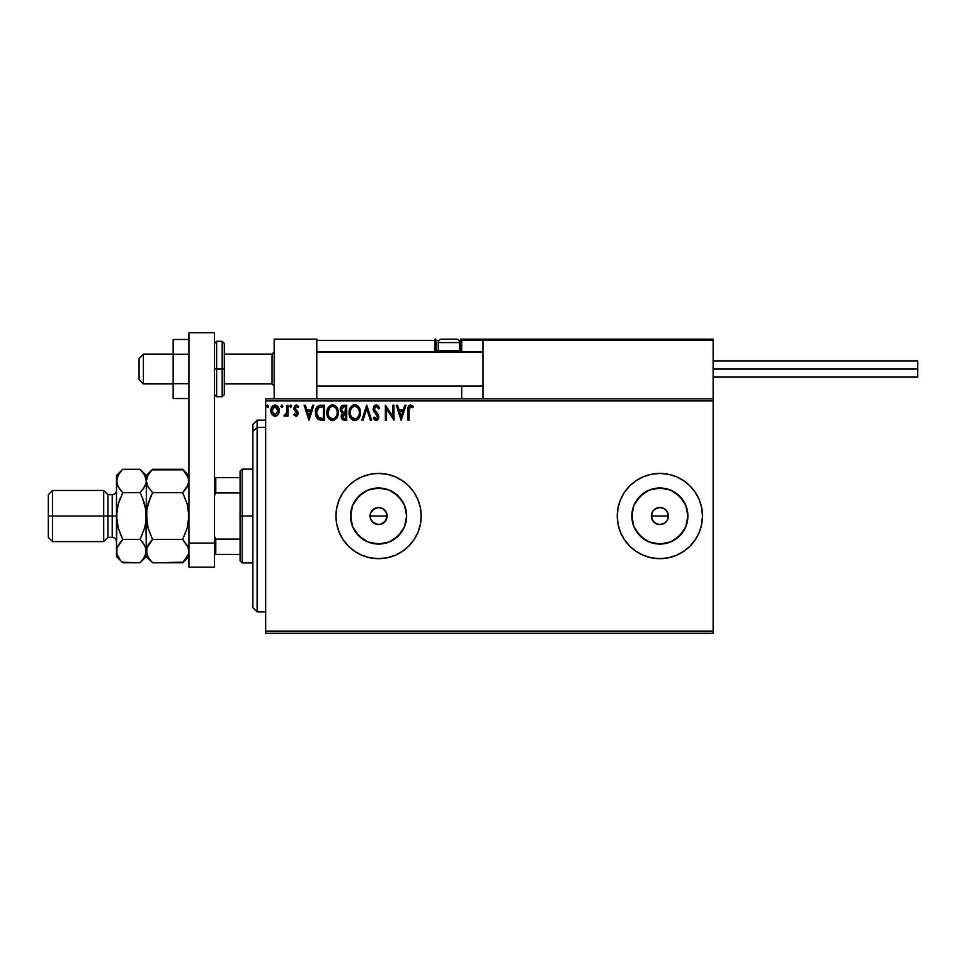 <?xml version="1.0" encoding="UTF-8"?>
<svg xmlns="http://www.w3.org/2000/svg" width="966" height="966" viewBox="0 0 966 966"><rect width="100%" height="100%" fill="white"/><g stroke="black" fill="none" stroke-linecap="round" stroke-linejoin="round"><path stroke-width="1.45" d="M370.642 512.958L374.156 508.744L378.443 507.512L382.765 508.599L385.941 511.726L387.112 516.025L386.581 518.971L383.997 522.618L379.94 524.441L385.072 521.555L387.112 516.025L385.675 520.759L381.848 523.898L378.587 524.55L375.496 523.97L371.91 521.326L370.376 518.331L372.936 522.413L378.563 524.55M378.587 524.55L375.327 523.898L372.562 522.051L370.715 519.285L370.063 516.025A8.525 8.525 0 0 1 378.587 507.5A8.525 8.525 0 0 1 387.112 516.025A8.525 8.525 0 0 1 378.587 524.55A8.525 8.525 0 0 1 370.063 516.025L370.715 512.765L372.562 510L375.327 508.152L378.587 507.5L381.848 508.152L384.613 510L386.46 512.765L387.112 516.025L386.581 513.079L384.009 509.444L385.072 510.495M668.218 517.691L666.951 520.759L664.596 523.113L661.529 524.393L658.196 524.393L655.129 523.113L652.774 520.759L651.507 517.691L651.507 514.359L652.774 511.292L655.129 508.937L659.863 507.5L664.596 508.937L666.951 511.292L668.387 516.025L667.735 519.297L668.387 516.025A8.525 8.525 0 0 1 659.863 524.55A8.525 8.525 0 0 1 651.338 516.025L652.774 520.759L656.59 523.898L659.863 524.55L664.596 523.125L666.938 520.771L665.731 522.22M406.094 521.495L406.626 516.025A28.038 28.038 0 0 1 378.587 544.075A28.038 28.038 0 0 1 350.549 516.025L352.675 505.303L358.76 496.198L367.853 490.124L378.587 487.987L389.322 490.124L398.415 496.198L404.5 505.303L406.626 516.025L404.5 526.76L398.415 535.852L389.322 541.938L378.587 544.075L367.853 541.938L358.76 535.852L352.675 526.76L350.549 516.025A28.038 28.038 0 0 1 378.587 487.987A28.038 28.038 0 0 1 406.626 516.025L406.094 510.555M687.369 521.495L687.901 516.025A28.038 28.038 0 0 1 659.863 544.075A28.038 28.038 0 0 1 631.824 516.025L633.95 505.303L640.035 496.198L649.128 490.124L659.863 487.987L670.597 490.124L679.69 496.198L685.775 505.303L687.901 516.025L685.775 526.76L679.69 535.852L670.597 541.938L659.863 544.075L649.128 541.938L640.035 535.852L633.95 526.76L631.824 516.025A28.038 28.038 0 0 1 659.863 487.987A28.038 28.038 0 0 1 687.901 516.025L687.369 510.555M617.25 516.061A42.613 42.613 0 0 0 624.41 539.68L629.723 546.164L636.183 551.465L643.549 555.402L651.555 557.829L659.863 558.65L668.182 557.829L676.176 555.402L683.542 551.465L690.002 546.164A42.613 42.613 0 0 0 702.475 516.025A42.613 42.613 0 0 1 659.863 558.65A42.613 42.613 0 0 1 617.25 516.025L618.059 524.345L620.486 532.338L624.422 539.704M624.447 539.728A42.613 42.613 0 0 0 629.711 546.152M629.747 546.176A42.613 42.613 0 0 0 659.838 558.65M659.887 558.65A42.613 42.613 0 0 0 689.99 546.176M402.242 480.585A42.613 42.613 0 0 0 378.612 473.412L370.268 474.234L362.274 476.661A42.613 42.613 0 0 0 378.587 558.65A42.613 42.613 0 0 0 421.2 516.025A42.613 42.613 0 0 1 378.587 558.65A42.613 42.613 0 0 1 335.975 516.025L336.784 524.345L339.211 532.338L343.147 539.704L348.448 546.164L354.908 551.465L362.274 555.402L370.268 557.829L378.587 558.65L386.895 557.829L394.901 555.402L402.267 551.465L408.727 546.164L414.028 539.704L417.964 532.338L420.391 524.345L421.2 516.025L420.391 507.718L417.964 499.724L414.028 492.346L408.727 485.898L402.267 480.597L394.901 476.661L386.895 474.234L378.587 473.412L370.268 474.234L362.274 476.661L354.908 480.597L348.448 485.898L343.147 492.346L339.211 499.724L336.784 507.718L335.975 516.025A42.613 42.613 0 0 1 378.587 473.412A42.613 42.613 0 0 1 421.2 516.025A42.613 42.613 0 0 0 402.279 480.609M371.91 521.326L370.485 518.694L370.485 513.369L370.485 518.694M385.072 521.555L383.997 522.618M653.837 522.051L651.507 517.691L652.122 512.451M656.602 523.898L655.008 523.029M659.863 524.55L661.529 524.393M664.596 523.125L662.966 523.97M667.735 519.297L666.938 520.771M265.65 633.225L713.137 633.225L265.65 633.225L265.65 400.962L713.137 400.962L713.137 631.1L265.65 631.1L265.65 633.225M713.137 398.825L265.65 398.825L265.65 631.1L713.137 631.1L713.137 633.225L713.137 400.962L265.65 400.962L265.65 398.825L713.137 398.825L713.137 400.962L713.137 339.163L713.137 398.825M278.111 414.511L279.174 409.669L276.868 405.551L273.173 405.551L271.06 408.715L271.422 413.629L274.09 416.189L277.52 415.235L279.222 410.647C279.259 407.543 277.858 405.684 275.02 405.032C272.183 405.684 270.782 407.555 270.818 410.647L271.929 414.523L275.02 416.31L278.111 414.511M286.878 405.225L288.025 405.225L286.878 405.225L286.516 413.363L284.004 415.935L285.562 416.141L286.878 414.523L286.878 416.129L288.025 416.129L288.025 405.225L288.025 416.129L288.025 405.225L286.878 405.225L286.697 412.627L284.004 415.935L284.885 416.31L286.878 414.523L286.878 416.129L288.025 416.129L286.878 416.129M295.97 416.31L297.637 415.356L298.144 413.025L295.246 409.27L294.992 407.507L296.308 406.372L297.89 407.519L298.542 406.505L296.55 405.056L294.642 405.72L293.966 409.463L296.997 413.762L296.151 414.945L294.437 413.822L293.761 414.764L295.97 416.31L298.156 413.46L294.908 408.123L296.308 406.372L297.89 407.519L298.542 406.505L296.176 405.032L293.761 408.183L297.009 413.508L295.898 414.982L294.437 413.822L293.761 414.764L295.97 416.31L298.156 413.702M320.748 405.225L318.514 405.684L316.631 407.459L315.411 413.533L316.075 416.551L317.862 419.051L322.294 420.138L324.552 420.138L324.552 405.225L321.086 405.225C317.102 405.768 315.194 408.183 315.375 412.494L318.744 419.606L324.552 420.138L324.552 405.225L324.552 420.138L322.294 420.138M343.751 405.225L346.734 405.225L342.99 405.297L340.708 407.217L340.37 410.635L342.58 413.267L341.227 417.167L342.858 419.824L346.734 420.138L346.734 405.225L346.734 420.138L346.734 405.225L343.751 405.225C341.421 405.587 340.249 406.988 340.225 409.451L342.58 413.267L341.191 416.443C341.203 418.797 342.35 420.029 344.62 420.138L346.734 420.138L344.62 420.138M363.083 420.138L361.839 420.138L366.621 405.225L361.839 420.138L363.083 420.138L366.718 408.823L370.34 420.138L371.596 420.138L366.814 405.225L371.596 420.138L366.814 405.225L361.839 420.138L363.083 420.138L366.718 408.823L370.34 420.138L371.596 420.138L370.34 420.138M392.824 405.225L392.824 416.322L385.362 405.225L385.362 420.138L386.509 420.138L386.509 409.016L393.971 420.138L393.971 405.225L392.824 405.225L393.971 405.225L392.824 405.225L392.824 416.322L385.362 405.225L385.362 420.138L386.509 420.138L386.509 409.016L393.971 420.138L393.971 405.225L393.73 420.138M409.077 410.212L409.91 406.65L412.893 407.712L413.472 406.565L410.659 404.839L408.22 406.758L407.93 420.138L409.077 420.138L409.077 410.212L410.671 406.372L412.893 407.712L413.472 406.565L410.659 404.839C408.376 405.611 407.471 407.362 407.93 410.067L407.93 420.138L409.077 420.138L409.089 409.077M690.002 546.164L695.303 539.704L699.239 532.338L701.666 524.345L702.475 516.025L701.666 507.718L699.239 499.724L695.303 492.346L690.002 485.898L683.542 480.597L676.176 476.661L668.182 474.234L659.863 473.412L651.555 474.234L643.549 476.661L636.183 480.597L629.723 485.898L624.422 492.346L620.486 499.724L618.059 507.718L617.25 516.025A42.613 42.613 0 0 1 659.863 473.412A42.613 42.613 0 0 1 702.475 516.025A42.613 42.613 0 0 0 690.002 485.898M404.766 405.225L406.01 405.225L401.24 420.138L406.01 405.225L404.766 405.225L403.233 410.007L399.043 410.007L397.509 405.225L396.265 405.225L401.047 420.138L406.01 405.225L404.766 405.225L403.233 410.007L399.043 410.007L397.509 405.225L396.265 405.225L401.047 420.138L396.265 405.225L397.509 405.225M376.269 404.839L373.927 406.203L373.166 409.572L377.694 417.433L376.028 418.978L374.216 417.083L373.311 418L373.818 418.87L375.219 420.295L376.8 420.439L378.853 417.348L378.274 414.764L374.494 410.019L374.591 407.519L376.583 406.396L378.696 408.86L379.626 408.099L377.984 405.491L376.269 404.839L379.626 408.099L376.269 404.839L373.118 408.872L377.718 417.107L376.209 418.99L374.216 417.083L373.311 418L376.197 420.524L378.865 417.046L378.274 414.764L374.265 408.896L376.354 406.372L378.696 408.86L379.626 408.099L378.696 408.86L378.322 408.038M360.499 412.615L359.738 408.703L358.289 406.457L356.068 405.032L353.423 405.032L349.764 408.751L349.342 415.368L352.276 419.787L356.164 420.319L359.171 417.759L360.499 412.615C360.56 408.364 358.64 405.78 354.751 404.839C350.863 405.817 348.955 408.425 349.028 412.687C348.955 416.986 350.887 419.606 354.836 420.524C358.7 419.51 360.584 416.865 360.499 412.615M338.317 412.615L337.557 408.703L336.108 406.457L333.886 405.032L331.241 405.032L327.583 408.751L327.16 415.368L330.082 419.787L333.97 420.319L336.977 417.759L338.317 412.615C338.366 408.364 336.458 405.78 332.57 404.839C328.681 405.817 326.774 408.425 326.846 412.687C326.774 416.986 328.706 419.606 332.654 420.524C336.518 419.51 338.402 416.865 338.317 412.615M312.598 405.225L313.841 405.225L309.06 420.138L313.841 405.225L312.598 405.225L311.064 410.007L306.874 410.007L305.341 405.225L304.085 405.225L308.866 420.138L313.841 405.225L312.598 405.225L311.064 410.007L306.874 410.007L305.341 405.225L304.085 405.225L308.866 420.138L304.085 405.225L305.341 405.225M290.706 405.032L291.66 406.275L290.706 405.032L289.74 406.275L290.706 405.032L291.66 406.275L291.418 405.454L289.8 405.841L290.488 407.483L291.66 406.275L290.706 407.519L291.66 406.275L290.706 407.519L289.74 406.275L290.706 407.519M281.903 405.032L282.857 406.275L281.686 405.056L280.997 406.71L282.627 407.097L282.857 406.275L281.903 407.519L282.857 406.275L281.903 407.519L280.949 406.275L281.903 407.519L280.949 406.275L281.903 405.032L280.997 406.71M267.558 405.032L268.524 406.275L267.353 405.056L266.664 406.71L268.282 407.097L268.524 406.275L267.558 407.519L268.524 406.275L267.558 407.519L266.604 406.275L267.558 407.519L266.604 406.275L267.558 405.032L266.616 406.493M683.542 480.597L687.961 483.99M664.596 508.937L663.292 508.225M663.123 508.152L659.863 507.5L656.602 508.152L653.922 509.915M653.837 510L652.956 511.038M382.765 508.599L380.109 507.645M372.731 509.831L371.91 510.724M378.563 473.412A42.613 42.613 0 0 0 362.298 476.649M386.895 474.234L378.587 473.412M348.448 546.164L354.908 551.465M362.274 555.402L370.268 557.829L378.587 558.65L386.895 557.829L394.901 555.402M689.99 485.886A42.613 42.613 0 0 0 659.887 473.412M659.838 473.412A42.613 42.613 0 0 0 629.747 485.886M629.711 485.91A42.613 42.613 0 0 0 624.447 492.322M624.41 492.382A42.613 42.613 0 0 0 618.071 507.705M618.059 507.73A42.613 42.613 0 0 0 617.25 515.989M699.239 499.724L695.303 492.346M701.666 524.345L702.475 516.025M675.439 492.708L683.179 500.448L675.439 492.708M683.179 531.614L675.439 539.342L683.179 531.614M665.332 488.53L654.393 488.53M644.286 492.708L636.546 500.448M632.356 510.555L632.356 521.495M636.546 531.614L644.286 539.342M654.393 543.532L665.332 543.532M656.602 508.152L658.196 507.669M659.863 507.5L661.529 507.669M666.951 511.292L668.387 516.025L667.735 512.765L665.888 510M401.904 500.448L394.164 492.708M384.057 488.53L373.118 488.53M363.011 492.708L355.271 500.448M351.081 510.555L351.081 521.495M355.271 531.614L363.011 539.342M373.118 543.532L384.057 543.532M394.164 539.342L401.904 531.614M651.99 512.765L651.338 516.025A8.525 8.525 0 0 1 659.863 507.5A8.525 8.525 0 0 1 668.387 516.025L651.338 516.025L668.387 516.025M378.551 507.5L372.948 509.637M380.157 507.645L378.636 507.5M409.077 420.138L407.93 420.138M407.93 409.355L407.954 408.642M407.966 408.558L408.026 407.833M408.038 407.664L408.147 407.024M413.472 406.565L412.893 407.712L410.381 406.408M412.893 407.712L410.864 406.384M411.625 406.71L410.671 406.372M401.144 416.539L399.538 411.528L402.737 411.528L401.144 416.539L399.538 411.528L402.737 411.528L401.144 416.539M386.509 420.138L385.362 420.138L385.627 405.225M376.8 406.445L376.124 406.384M374.301 408.437L374.917 410.816M374.265 408.896L374.494 410.019M375.05 411.009L374.651 410.357M378.708 418.254L377.827 419.824M375.677 420.464L375.025 420.174M373.311 418L374.385 417.397M374.216 417.083L376.547 418.954M377.344 418.375L377.634 417.771M377.634 417.759L377.67 416.588M377.308 415.609L376.68 414.788M377.018 415.175L375.653 413.738M374.663 412.663L373.866 411.528M373.552 410.9L373.335 410.284M373.939 406.191L375.907 404.863M374.977 418.314L374.567 417.71M359.835 416.37L359.171 417.747M358.784 418.326L354.836 420.524M354.16 420.476L352.747 420.053M352.276 419.787L351.636 419.292M351.238 418.906L349.583 416.153M349.306 415.223L349.1 414.052M349.028 412.687L349.052 412.011M349.1 411.323L349.764 408.775M351.201 406.493L352.699 405.322M353.435 405.032L354.075 404.887M355.077 404.851L356.056 405.02M357.42 405.684L358.289 406.445M359.28 407.785L360.173 409.958M354.51 406.384L354.788 406.372C357.891 407.145 359.412 409.222 359.352 412.627L359.304 411.576L359.352 412.627C359.424 416.044 357.903 418.169 354.788 418.99C351.66 418.206 350.115 416.105 350.175 412.687L350.175 412.687C350.103 409.246 351.636 407.145 354.788 406.372L356.406 406.758L354.788 406.372M357.022 407.145L358.326 408.654M358.265 408.533L359.183 410.84M358.772 415.791L356.804 418.326M351.274 416.805L355.319 418.942L352.083 417.807L350.429 414.825M352.143 407.471L351.02 408.956M350.429 410.538L350.175 412.687L350.767 409.512L352.373 407.266M355.536 418.906L356.152 418.701M357.77 417.457L358.507 416.37M359.292 413.702L359.098 414.764M342.036 419.147L341.276 415.513M341.505 414.68L341.952 413.907M340.575 411.299L340.37 410.647M340.274 408.69L340.708 407.217M340.769 407.084L341.626 405.986M341.227 417.167L341.384 417.867M341.843 411.118L341.578 408.34L341.372 409.451L344.27 406.758L345.587 406.758L345.587 412.301L343.184 412.12L345.007 412.301L343.184 412.12L341.445 410.127M344.186 418.604L342.338 416.418L342.435 417.264L344.995 413.822L343.944 413.931L345.587 413.822L345.587 418.604L343.425 418.447M342.616 415.066L343.027 414.438M342.713 406.988L343.401 406.807M342.833 418.024L342.435 417.264M344.995 413.822L345.587 418.604L344.391 418.604M338.293 413.303L338.245 413.955M337.653 416.382L337.363 417.058M337.339 417.095L336.989 417.747M334.478 420.113L333.439 420.452M331.978 420.476L331.314 420.343M331.302 420.343L330.553 420.053M330.094 419.787L329.454 419.292M329.044 418.894L328.235 417.855M327.124 415.211L326.858 413.363M326.919 411.347L327.027 410.635M327.353 409.367L327.583 408.763M331.241 405.032L331.893 404.887M332.896 404.851L333.886 405.032M335.238 405.684L336.108 406.457M337.098 407.785L337.557 408.678M337.689 409.016L337.991 409.97M328.247 410.538L327.993 412.687C327.921 409.246 329.454 407.145 332.606 406.372L332.606 406.372C335.697 407.145 337.231 409.222 337.17 412.627C337.243 416.044 335.721 418.169 332.606 418.99L329.092 416.805L332.606 418.99C329.478 418.206 327.933 416.105 327.993 412.687L329.949 407.471L328.838 408.956M332.872 406.384L333.656 406.529M337.17 412.627L337.11 411.576L337.17 412.627M337.001 410.84L337.11 411.552M334.84 407.145L336.144 408.654M333.355 418.906L333.958 418.701M334.164 418.604L333.137 418.942M336.591 415.791L334.622 418.326M337.11 413.702L336.917 414.764M320.495 420.041L318.949 419.691M316.498 417.421L316.993 418.157M315.689 415.344L315.532 414.583M315.375 412.494L315.435 411.178M319.782 405.322L320.422 405.249M318.973 418.012L316.522 412.494L319.094 407.133L323.405 406.758L323.405 418.604L318.454 417.662M316.896 409.838L316.715 410.502M317.585 408.425L318.526 407.459M321.811 418.592L320.978 418.544M316.522 412.494L316.679 410.707L316.522 412.494M316.655 414.173L316.546 413.339M317.09 415.742L316.836 414.994M317.488 416.539L317.114 415.791M317.21 409.065L316.679 410.707M308.963 416.539L307.357 411.528L310.569 411.528L308.963 416.539L307.357 411.528L310.569 411.528L308.963 416.539M293.761 414.764L294.715 414.221M294.437 413.822L296.151 414.945M295.282 414.764L297.009 413.508L296.622 412.349M296.997 413.255L296.743 412.518M293.761 408.183L295.173 411.069M296.55 405.056L297.54 405.442M298.542 406.505L297.89 407.519L296.007 406.408M296.562 406.396L294.908 408.123L295.33 409.367M295.705 406.541L294.992 407.507M294.932 407.821L297.963 412.18M296.405 410.284L294.908 408.123L295.741 409.777M297.661 411.552L298.156 413.46M297.371 415.694L296.248 416.298M296.997 413.762L296.731 414.462M286.878 414.523L284.885 416.31L284.004 415.935L284.559 414.776L285.755 414.68M284.885 416.31L284.004 415.935M286.733 412.385L286.866 410.26M286.854 410.755L286.878 408.884M282.845 406.493L281.903 407.519M276.783 415.827L275.878 416.213M271.446 413.677L271.096 412.76M271.084 412.687L270.878 411.661M271.47 407.604L271.832 406.952M272.412 406.191L273.173 405.551M273.161 405.551L274.525 405.068M275.503 405.056L278.172 406.903M278.208 406.952L278.631 407.737M279.174 411.649L278.969 412.651M278.377 414.076L278.703 413.424M277.737 406.312L276.868 405.551M273.112 407.266L273.837 406.674M278.075 410.635L277.906 409.198L278.075 410.635L275.02 414.982L271.965 410.635L275.02 406.372L278.075 410.997M274.296 414.861L272.641 413.351M272.134 412.084L272.001 411.371M272.134 409.198L272.69 407.833M275.733 406.481L277.049 407.398M268.5 406.493L267.558 407.519M356.345 418.604L355.319 418.942M341.578 408.34L342.616 407.036M344.27 406.758L345.587 406.758L345.007 412.301M336.579 409.487L336.917 410.502M329.092 416.805L328.247 414.825M322.173 406.758L323.405 406.758L323.405 418.604L322.644 418.604M318.611 417.783L317.729 416.889M277.363 407.857L277.906 409.198M274.175 339.163L316.788 339.163L274.175 339.163L274.175 398.825L274.175 339.163M316.788 398.825L316.788 339.163L316.788 398.825M670.513 339.163L713.137 339.163L670.513 339.163M143.342 354.293L139.08 358.495L139.08 379.65L139.08 358.35L143.342 354.293L143.342 383.913L143.342 354.293L173.168 354.293L143.342 354.293M274.175 352.204L272.038 354.293L272.038 383.913L272.038 354.293L224.305 354.293L272.038 354.293L274.175 352.204M483 352.204L316.788 352.204L483 352.204M461.688 352.481L461.688 340.443L483 340.443L483 398.825L483 340.443L713.137 340.443L711.857 339.163L484.28 339.163L711.857 339.163L713.137 340.443L483 340.443L484.28 339.163L483.097 339.96M712.763 339.537L713.137 340.443M317.162 339.537L316.788 340.443L434.845 340.443L434.845 350.67L435.594 352.481M461.688 386.05L461.688 398.825L461.688 386.05M455.3 339.163L456.145 339.163A3.405 3.405 0 0 1 459.562 342.58L438.25 342.58L438.25 350.501L439.699 351.95L438.25 350.501L438.25 342.58A3.405 3.405 0 0 1 441.655 339.163L443.527 339.163M461.688 351.95L461.688 350.67L459.393 350.67L460.408 350.67L460.408 339.163L460.408 340.443L461.688 340.443L458.814 340.443L460.408 340.443L460.408 350.67L461.688 350.67L461.688 340.443L460.408 339.163L503.032 339.163L460.408 339.163A1.28 1.28 0 0 1 461.688 340.443L483 340.443M316.788 340.443L434.845 340.443L434.845 350.67L436.125 350.67A1.28 1.28 0 0 0 437.405 351.95A1.28 1.28 0 0 1 436.125 350.67L436.125 340.443L438.999 340.443L436.125 340.443A1.28 1.28 0 0 0 434.845 339.163A1.28 1.28 0 0 1 436.125 340.443L434.845 340.443L434.845 339.163L434.845 340.443L436.125 340.443L436.125 350.67L438.419 350.67L434.845 350.67A2.56 2.56 0 0 0 435.183 351.95M460.408 350.67L460.408 351.95L460.408 350.67M459.562 350.501L458.113 351.95L459.562 350.501L459.562 342.58L459.562 350.501L438.25 350.501L459.562 350.501M456.012 339.163L441.8 339.163M459.562 342.58A3.405 3.405 0 0 0 456.145 339.163L441.655 339.163A3.405 3.405 0 0 0 438.25 342.58L459.562 342.58M713.137 369L917.7 369L917.7 360.898L917.7 369L713.137 369M917.7 377.09L917.7 369L917.7 377.09L713.137 377.09M188.938 383.756L173.168 383.756L173.168 354.232L188.938 354.232L173.168 354.232L173.168 339.477L188.938 339.477L173.168 339.477L173.168 383.756L188.938 383.756M173.168 398.523L188.938 398.523L173.168 398.523L173.168 383.756L173.168 398.523M188.938 567.175L188.938 332.775L214.512 332.775L214.512 543.049L214.512 332.775L188.938 332.775L188.938 543.049L214.512 543.049L188.938 543.049L188.938 567.175L214.512 567.175L214.512 543.049L214.512 567.175L188.938 567.175M214.512 394.563L216.638 396.7L216.638 369L216.638 396.7L222.18 396.7L224.305 394.563L224.305 369L222.18 369L222.18 396.7L222.18 369L214.512 369L216.638 369L216.638 341.3L216.638 369L224.305 369L224.305 343.425L222.18 341.3L222.18 369L222.18 341.3L216.638 341.3L214.512 343.425M224.305 394.563L224.305 343.92M257.125 427.407L257.125 420.138L257.125 427.407L265.65 427.407L257.125 427.407L257.125 611.913L257.125 427.407L252.863 431.343L257.125 427.407M252.863 424.4L252.863 431.343L252.863 424.4L257.125 420.138L265.65 420.138M252.863 607.662L252.863 431.343L252.863 607.662L257.125 611.913L265.65 611.913M240.075 477.675L240.075 516.025L242.212 516.025L242.212 469.15L242.212 516.025L252.863 516.025L242.212 516.025L242.212 562.912L242.212 516.025L240.075 516.025L240.075 471.275L240.075 477.675L214.512 477.675L215.792 477.675L215.792 492.974L240.075 492.974L215.792 492.974L215.792 477.675L240.075 477.675M370.485 516.025L387.112 516.025L370.485 516.025M240.075 539.076L240.075 516.025L240.075 560.775L240.075 539.076L215.792 539.076L214.512 536.48L215.792 539.076L215.792 554.387L240.075 554.387L215.792 554.387L215.792 539.076L240.075 539.076M214.512 495.57L215.792 492.974L214.512 495.57M214.512 554.387L215.792 554.387L214.512 554.387M116.488 550.922L116.488 556.513L116.934 548.072L122.754 539.402L118.238 528.076L116.488 516.025L112.225 516.025L112.225 537.337L112.225 516.025L103.7 516.025L103.7 541.6L103.7 516.025L52.562 516.025L52.562 490.462L52.562 516.025L48.3 516.025L48.3 537.337L48.3 494.725L48.3 516.025L103.7 516.025L103.7 490.462L103.7 516.025L107.963 516.025L107.963 494.725L107.963 516.025L116.488 516.025L116.488 475.538L116.488 551.091L116.934 509.963L118.238 504.01L122.754 492.648L118.25 487.009L116.488 480.971L118.226 474.97L122.187 469.85M116.488 490.462C116.234 493.046 114.809 494.459 112.225 494.725L112.225 516.025L112.225 494.725L107.963 494.725L103.7 490.462L52.562 490.462L48.3 494.725M188.938 480.971L187.199 486.973L182.671 492.648L152.58 492.648L148.088 487.009L146.325 480.971L148.064 474.97L152.58 469.283L182.671 469.283L187.175 474.922L188.938 480.971L188.479 477.892L188.491 483.99L182.671 492.648L185.194 489.871L182.671 492.648L187.187 503.986L188.938 516.025L188.491 509.976L188.938 516.025L187.187 528.076L188.491 522.099L187.187 528.076L182.671 539.402L188.479 548.024L188.491 554.11L182.671 562.78L152.58 562.78L183.262 562.176M183.226 469.838L152.024 469.85M151.976 562.164L148.088 557.128L146.325 551.091L148.064 545.09L152.58 539.402L148.076 528.076L146.325 516.025L146.325 475.538L146.325 480.971L148.064 474.97L152.58 469.283L150.068 472.06M147.339 485.536L146.325 480.971L146.772 522.075L146.772 509.963L150.068 498.202L146.772 509.963L146.325 516.025L146.325 551.091L146.772 554.146L146.772 548.072L152.58 539.402L150.442 541.721M152.58 539.402L182.671 539.402L152.58 539.402L148.148 528.305M187.525 545.705L188.938 551.091L188.491 554.11L182.671 562.78L185.351 559.797M150.056 498.227L148.076 503.986L152.58 492.648L182.671 492.648L187.187 503.986L188.491 509.963L188.491 522.075M148.148 528.342L145.866 509.939L145.866 522.087L144.574 528.052L140.456 538.593M122.199 562.212L140.058 562.78L146.325 556.513L152.58 562.78L148.088 557.128L146.325 551.091L146.325 556.513L145.866 548.036L145.866 554.11L142.739 559.797M147.46 555.921L148.136 557.213M146.325 550.922L145.866 509.951L145.866 522.087L144.574 528.052L140.058 539.402L144.562 545.053L146.325 551.091L145.866 548.048L142.739 542.385M150.068 498.202L152.181 493.457M147.436 485.753L152.58 492.648M188.491 522.099L187.187 528.076L182.671 539.402L187.815 546.297M182.671 539.402L183.069 538.593M188.938 475.538L182.671 469.283L188.479 477.892M187.802 476.129L187.138 474.874M144.562 503.986L145.866 509.927L142.582 498.227L144.562 503.986M120.243 498.202L118.238 503.986L122.754 492.648L140.058 492.648L142.582 498.227L140.058 492.648L144.562 486.985L140.058 492.648L122.754 492.648L122.356 493.457M144.574 486.973L142.582 489.859L145.866 483.99L144.574 486.973M146.325 480.971L145.866 483.99L146.325 480.971L144.562 474.922L145.854 477.892M140.613 469.838L144.562 474.922L140.058 469.283L122.754 469.283L120.231 472.06L122.754 469.283L140.058 469.283L146.325 475.538L152.58 469.283M145.178 476.129L144.526 474.874M144.574 504.01L144.936 505.375M144.574 528.064L145.142 525.878M146.325 551.26L144.574 557.092L140.65 562.176M120.074 489.665L116.946 484.038L116.488 480.971L116.946 484.014L116.946 477.892L120.231 472.072M120.231 498.227L117.671 506.172M120.617 541.721L116.934 548.072L116.946 554.158L116.488 551.091M122.754 539.402L140.058 539.402L122.754 539.402L120.243 533.848L122.754 539.402L120.231 542.192L122.754 539.402L118.238 528.076L116.488 516.025L116.934 522.087L116.488 516.025L118.238 504.01M118.238 528.052L117.852 526.615M117.623 555.921L118.287 557.189M118.25 557.128L116.946 554.158L120.231 559.99L118.25 557.128M140.058 562.78L122.754 562.78L116.488 556.513M122.754 492.648L120.231 489.871M140.058 539.402L142.582 542.192M107.963 516.025L107.963 537.337L107.963 516.025M52.562 516.025L52.562 541.6L52.562 516.025M173.168 383.913L143.342 383.913L139.08 379.65M274.175 386.05L272.038 383.913L224.305 383.913M316.788 386.05L483 386.05M316.788 351.95L483 351.95M274.175 351.95L272.038 354.087L224.305 354.087M173.168 354.087L143.342 354.087L139.08 358.338M713.137 360.898L917.7 360.898M240.075 471.275L242.212 469.15L252.863 469.15M252.863 562.912L242.212 562.912L240.075 560.775M48.3 537.337L52.562 541.6L103.7 541.6L107.963 537.337L112.225 537.337C114.809 537.591 116.234 539.016 116.488 541.6M182.671 562.78L188.938 556.513M116.488 475.538L122.754 469.283"/></g></svg>
